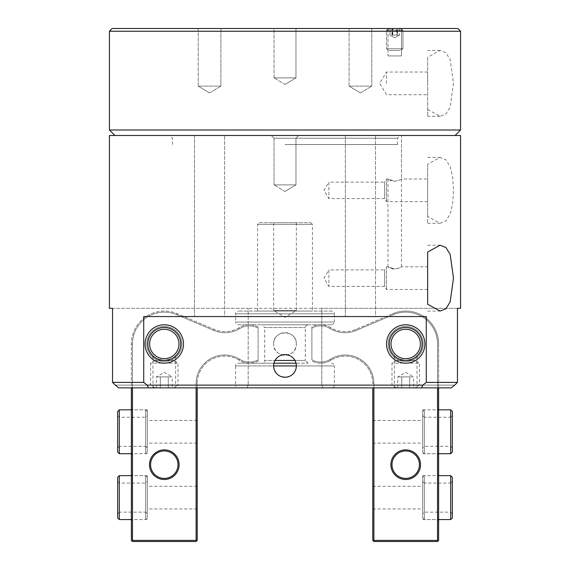 <?xml version="1.0" encoding="UTF-8"?>
<svg xmlns="http://www.w3.org/2000/svg" width="570" height="570" viewBox="0 0 570 570"><rect width="100%" height="100%" fill="white"/><g stroke="black" fill="none" stroke-linecap="round" stroke-linejoin="round"><path stroke-width="0.43" stroke-dasharray="2.85 2.14" d="M180.754 343.981A16.459 16.459 0 0 1 156.066 358.238A16.459 16.459 0 0 1 156.066 329.724A16.459 16.459 0 0 1 180.754 343.981A16.459 16.459 0 0 0 156.066 329.724A16.459 16.459 0 0 0 156.066 358.238A16.459 16.459 0 0 0 180.754 343.981A16.459 16.459 0 0 0 164.295 327.522A16.459 16.459 0 0 0 147.837 343.981A16.459 16.459 0 0 0 172.525 358.238A16.459 16.459 0 0 0 172.525 329.724A16.459 16.459 0 0 0 147.837 343.981A16.459 16.459 0 0 0 164.295 360.44A16.459 16.459 0 0 0 180.754 343.981A16.459 16.459 0 0 0 156.066 329.724A16.459 16.459 0 0 0 156.066 358.238A16.459 16.459 0 0 0 180.754 343.981A16.459 16.459 0 0 1 156.066 358.238A16.459 16.459 0 0 1 156.066 329.724A16.459 16.459 0 0 1 180.754 343.981M178.987 343.981A14.699 14.699 0 0 0 156.95 331.256A14.699 14.699 0 0 0 156.95 356.706A14.699 14.699 0 0 0 178.987 343.981M452.345 481.422L452.345 513.791L452.345 481.422L450.699 483.068L450.699 512.145L450.699 483.068L424.358 483.068L424.358 512.145L424.358 483.068L422.712 481.422L422.712 513.791L422.712 481.422M422.712 477.304L422.712 517.909L422.712 477.304L424.358 475.658L424.358 519.555L424.358 475.658L438.622 475.658M452.345 477.304L452.345 517.909M450.699 519.555L450.699 475.658M414.761 387.878L396.656 387.878L414.761 387.878L419.42 385.185L391.989 385.185L419.42 385.185L419.42 363.133L391.989 363.133L419.42 363.133L414.761 360.44L396.656 360.44L414.761 360.44M396.656 387.878L391.989 385.185L391.989 363.133L396.656 360.44M401.743 387.878L413.628 387.878L397.789 387.878L401.743 387.878L401.743 376.898L401.743 387.878M397.789 387.878L397.789 376.898L405.705 372.331L413.628 376.898L397.789 376.898L409.666 376.898L409.666 387.878L409.666 376.898L413.628 376.898L413.628 387.878M173.344 387.878L155.239 387.878L173.344 387.878L178.011 385.185L150.58 385.185L178.011 385.185L178.011 363.133L150.58 363.133L178.011 363.133L173.344 360.44L155.239 360.44L173.344 360.44M155.239 387.878L150.58 385.185L150.58 363.133L155.239 360.44M160.334 387.878L172.211 387.878L156.372 387.878L160.334 387.878L160.334 376.898L160.334 387.878M156.372 387.878L156.372 376.898L164.295 372.331L172.211 376.898L156.372 376.898L168.257 376.898L168.257 387.878L168.257 376.898L172.211 376.898L172.211 387.878M402.962 48.764L386.503 48.764L389.417 50.445L400.047 50.445L389.417 50.445L400.047 50.445L389.417 50.445L386.503 48.764L402.962 48.764L386.503 48.764L402.962 48.764L402.962 30.181L386.503 30.181L402.962 30.181L402.962 48.764L400.047 50.445L402.962 48.764M386.503 30.181L389.417 28.5L400.047 28.5L389.417 28.5L400.047 28.5L389.417 28.5L386.503 30.181L402.962 30.181L386.503 30.181L386.503 48.764L386.503 30.181M397.112 28.5L389.98 28.5L399.484 28.5L397.112 28.5L397.112 35.084L397.112 28.5M399.484 28.5L399.484 35.084L394.732 37.827L389.98 35.084L399.484 35.084L392.359 35.084L392.359 28.5L392.359 35.084L389.98 35.084L389.98 28.5M396.663 28.5L390.008 28.5L399.456 28.5L396.663 28.5L396.663 35.084L399.456 35.084L394.732 37.827L390.008 35.084L390.008 28.5M399.456 28.5L399.456 35.084L397.525 35.084L397.525 28.5M397.525 35.084L392.801 35.084L392.801 28.5M392.801 35.084L396.663 35.084M391.939 35.084L391.939 28.5M452.345 415.58L452.345 447.956L452.345 415.58L450.699 417.226L450.699 446.31L450.699 417.226L424.358 417.226L424.358 446.31L424.358 417.226L422.712 415.58L422.712 447.956L422.712 415.58M422.712 411.469L422.712 452.067L422.712 411.469L424.358 409.823L424.358 453.713L424.358 409.823L438.622 409.823M452.345 411.469L452.345 452.067M450.699 453.713L450.699 409.823M117.655 513.791L117.655 481.422L117.655 513.791L119.301 512.145L119.301 483.068L119.301 512.145L145.642 512.145L145.642 483.068L145.642 512.145L147.288 513.791L147.288 481.422L147.288 513.791M147.288 517.909L147.288 477.304L147.288 517.909L145.642 519.555L145.642 475.658L145.642 519.555L131.378 519.555M117.655 517.909L117.655 477.304M119.301 475.658L119.301 519.555M117.655 447.956L117.655 415.58L117.655 447.956L119.301 446.31L119.301 417.226L119.301 446.31L145.642 446.31L145.642 417.226L145.642 446.31L147.288 447.956L147.288 415.58L147.288 447.956M147.288 452.067L147.288 411.469L147.288 452.067L145.642 453.713L145.642 409.823L145.642 453.713L131.378 453.713M117.655 452.067L117.655 411.469M119.301 409.823L119.301 453.713M422.163 343.981A16.459 16.459 0 0 1 397.475 358.238A16.459 16.459 0 0 1 397.475 329.724A16.459 16.459 0 0 1 422.163 343.981A16.459 16.459 0 0 0 397.475 329.724A16.459 16.459 0 0 0 397.475 358.238A16.459 16.459 0 0 0 422.163 343.981A16.459 16.459 0 0 0 405.705 327.522A16.459 16.459 0 0 0 389.246 343.981A16.459 16.459 0 0 0 413.934 358.238A16.459 16.459 0 0 0 413.934 329.724A16.459 16.459 0 0 0 389.246 343.981A16.459 16.459 0 0 0 405.705 360.44A16.459 16.459 0 0 0 422.163 343.981M420.404 343.981A14.699 14.699 0 0 0 398.359 331.256A14.699 14.699 0 0 0 398.359 356.706A14.699 14.699 0 0 0 420.404 343.981M427.65 266.803L427.65 289.482L427.65 266.803L401.48 266.803C401.793 267.159 393.799 270.771 389.966 267.85C386.524 266.61 388.113 267.002 394.732 269.026C398.829 268.221 401.073 267.48 401.48 266.803L401.48 135.489L387.985 135.489L401.48 135.489L387.985 135.489L401.48 135.489L401.48 179.016C401.793 179.372 393.799 182.984 389.966 180.07C386.524 178.823 388.113 179.215 394.732 181.239C398.829 180.434 401.073 179.692 401.48 179.016L427.65 179.016L427.65 201.695L427.65 179.016M427.65 289.482L386.503 289.482L384.636 286.375L328.89 286.375L323.945 278.139L328.89 269.909L328.89 286.375L328.89 269.909L384.636 269.909L384.636 286.375L384.636 269.909L386.503 266.803L386.503 289.482L386.503 266.803L387.985 266.803L394.732 269.026M427.65 201.695L386.503 201.695L384.636 198.588L328.89 198.588L323.945 190.359L328.89 182.122L328.89 198.588L328.89 182.122L384.636 182.122L384.636 198.588L384.636 182.122L386.503 179.016L386.503 201.695L386.503 179.016L387.985 179.016L394.732 181.239M274.028 138.232L295.972 138.232L274.028 138.232L271.284 135.489L298.716 135.489L271.284 135.489L298.716 135.489L271.284 135.489L274.028 138.232L295.972 138.232L274.028 138.232L274.028 184.872L295.972 184.872L295.972 138.232L298.716 135.489L295.972 138.232L295.972 184.872L274.028 184.872L295.972 184.872L274.028 184.872L274.028 138.232M460.574 135.489L109.426 135.489M194.47 135.489L224.644 135.489L194.47 135.489L224.644 135.489L194.47 135.489L194.47 316.549L224.644 316.549L224.644 135.489L224.644 316.549L194.47 316.549L224.644 316.549L194.47 316.549L194.47 135.489M345.356 135.489L375.53 135.489L345.356 135.489L375.53 135.489L345.356 135.489L345.356 316.549L375.53 316.549L375.53 135.489L375.53 316.549L345.356 316.549L375.53 316.549L345.356 316.549L345.356 135.489M285 135.489L400.218 135.489L285 135.489M285 191.463L295.972 184.872L285 191.463L274.028 184.872L285 191.463M427.65 164.246L427.65 223.276L427.65 216.465L440.09 223.276L446.118 220.797L450.471 213.308L452.744 202.82L453.485 190.359L452.744 177.89L450.471 167.409L446.118 159.913L440.09 157.434L427.65 164.246L427.65 216.465M427.65 304.252L427.65 252.033M152.952 355.908C153.565 357.597 157.341 359.107 164.295 360.44C171.242 359.107 175.026 357.597 175.638 355.908C175.026 357.597 171.242 359.107 164.295 360.44C157.341 359.107 153.565 357.597 152.952 355.908L152.952 387.878L175.638 387.878L152.952 387.878M394.362 355.908C394.974 357.597 398.758 359.107 405.705 360.44C412.659 359.107 416.435 357.597 417.048 355.908C416.435 357.597 412.659 359.107 405.705 360.44C398.758 359.107 394.974 357.597 394.362 355.908L394.362 387.878L417.048 387.878L394.362 387.878M285 138.232L397.475 138.232L285 138.232M285 144.545L397.475 144.545L285 144.545M426.274 316.549L143.726 316.549L143.726 382.385A1023.221 1023.221 -141.3 0 0 147.153 385.128L422.847 385.128A1023.221 1023.221 141.3 0 0 426.274 382.385L426.274 316.549L143.726 316.549L426.274 316.549M183.497 343.981A19.202 19.202 0 0 1 154.691 360.611A19.202 19.202 0 0 1 154.691 327.351A19.202 19.202 0 0 1 183.497 343.981M424.907 343.981A19.202 19.202 0 0 1 396.107 360.611A19.202 19.202 0 0 1 396.107 327.351A19.202 19.202 0 0 1 424.907 343.981M296.343 343.981A11.343 11.343 0 0 0 285 332.638A11.343 11.343 0 0 0 273.657 343.981A11.343 11.343 0 0 0 285 355.324A11.343 11.343 0 0 0 296.343 343.981M147.837 343.981A16.459 16.459 0 0 1 172.525 329.724A16.459 16.459 0 0 1 172.525 358.238A16.459 16.459 0 0 1 147.837 343.981M389.246 343.981A16.459 16.459 0 0 1 413.934 329.724A16.459 16.459 0 0 1 413.934 358.238A16.459 16.459 0 0 1 389.246 343.981A16.459 16.459 0 0 1 413.934 329.724A16.459 16.459 0 0 1 413.934 358.238A16.459 16.459 0 0 1 389.246 343.981A16.459 16.459 0 0 0 413.934 358.238A16.459 16.459 0 0 0 413.934 329.724A16.459 16.459 0 0 0 389.246 343.981M422.847 385.128A1309.326 925.837 180 0 1 421.479 387.878L148.521 387.878A1309.326 925.837 180 0 1 147.153 385.128M148.521 387.878L421.479 387.878M426.274 382.385L457.461 382.385L457.461 308.32L321.808 308.32L321.808 385.128L115.332 385.128L248.192 385.128L248.192 308.32L109.426 308.32M451.305 387.878L246.988 387.878L248.192 385.128L454.668 385.128L321.808 385.128L321.808 308.32L248.192 308.32L460.574 308.32M323.012 387.878L321.808 385.128L323.012 387.878M143.726 382.385L112.539 382.385L112.539 308.32L248.192 308.32L248.192 385.128L246.988 387.878L118.695 387.878M273.657 343.981C272.959 329.353 297.041 329.353 296.343 343.981C297.041 358.608 272.959 358.608 273.657 343.981M273.657 365.926C272.959 380.553 297.041 380.553 296.343 365.926C297.041 351.298 272.959 351.298 273.657 365.926L235.624 365.926L235.624 385.128L334.376 385.128L334.376 365.926L235.624 365.926C235.282 364.878 236.194 363.966 238.367 363.183L296.001 363.183M196.664 540.951L196.116 541.5L132.475 541.5L131.927 540.951L132.475 540.403L196.116 540.403L196.664 540.951L197.213 540.403L197.213 383.546A27.431 27.431 0 0 1 239.172 360.276A19.202 19.202 0 0 0 258.117 361.059L258.117 359.82A18.105 18.105 0 0 1 239.749 359.342A28.529 28.529 0 0 0 196.116 383.546L196.116 387.878M132.475 387.878L132.475 343.981A31.82 31.82 0 0 1 176.728 314.69L213.864 330.45A28.529 28.529 0 0 0 239.892 328.534A18.105 18.105 0 0 1 258.117 328.149L258.117 326.902A19.202 19.202 0 0 0 239.322 327.593A27.431 27.431 0 0 1 214.292 329.446L177.156 313.678A32.918 32.918 0 0 0 131.378 343.981L131.378 540.403L131.927 540.951M196.116 540.403L196.116 383.546A28.529 28.529 0 0 1 239.749 359.342A18.105 18.105 0 0 0 258.117 359.82L258.117 326.902A19.202 19.202 0 0 0 239.322 327.593A27.431 27.431 0 0 1 214.292 329.446L177.156 313.678A32.918 32.918 0 0 0 131.378 343.981L131.378 387.878M197.213 387.878L197.213 383.546A27.431 27.431 0 0 1 239.172 360.276A19.202 19.202 0 0 0 258.117 361.059L258.117 328.149A18.105 18.105 0 0 0 239.892 328.534A28.529 28.529 0 0 1 213.864 330.45L176.728 314.69A31.82 31.82 0 0 0 132.475 343.981L132.475 540.403M181.851 343.981A17.556 17.556 0 0 0 155.517 328.776A17.556 17.556 0 0 0 155.517 359.185A17.556 17.556 0 0 0 181.851 343.981A17.556 17.556 0 0 1 155.517 359.185A17.556 17.556 0 0 1 155.517 328.776A17.556 17.556 0 0 1 181.851 343.981M197.213 497.61L197.213 486.267L197.213 497.61M197.213 431.768L197.213 420.425L197.213 431.768M131.378 497.61L131.378 474.561L131.378 497.61M131.378 431.768L131.378 454.81L131.378 431.768M179.108 464.685A14.813 14.813 0 0 1 156.885 477.518A14.813 14.813 0 0 1 156.885 451.86A14.813 14.813 0 0 1 179.108 464.685M150.58 464.685A13.716 13.716 0 0 0 164.295 478.401A13.716 13.716 0 0 0 178.011 464.685A13.716 13.716 0 0 0 164.295 450.97A13.716 13.716 0 0 0 150.58 464.685M132.475 497.61L132.475 475.658L132.475 497.61M147.288 497.61L147.288 475.658L147.288 497.61M132.475 431.768L132.475 409.823L132.475 431.768M147.288 431.768L147.288 409.823L147.288 431.768M373.336 540.951L373.884 540.403L437.525 540.403L438.074 540.951L437.525 541.5L373.884 541.5L372.787 540.403L372.787 387.878M438.074 540.951L438.622 540.403L438.622 343.981A32.918 32.918 0 0 0 392.844 313.678A32.918 32.918 0 0 1 438.622 343.981L437.525 343.981L437.525 387.878M437.525 540.403L437.525 343.981A31.82 31.82 0 0 0 393.272 314.69L356.136 330.45A28.529 28.529 0 0 1 330.108 328.534A18.105 18.105 0 0 0 311.883 328.149L311.883 326.902A19.202 19.202 0 0 1 330.678 327.593A27.431 27.431 0 0 0 355.709 329.446L392.844 313.678L355.709 329.446A27.431 27.431 0 0 1 330.678 327.593A19.202 19.202 0 0 0 311.883 326.902L311.883 359.82A18.105 18.105 0 0 0 330.251 359.342A28.529 28.529 0 0 1 373.884 383.546L373.884 540.403M438.622 387.878L438.622 343.981L437.525 343.981A31.82 31.82 0 0 0 393.272 314.69L356.136 330.45A28.529 28.529 0 0 1 330.108 328.534A18.105 18.105 0 0 0 311.883 328.149L311.883 359.82A18.105 18.105 0 0 0 330.251 359.342A28.529 28.529 0 0 1 373.884 383.546L373.884 387.878M388.149 343.981A17.556 17.556 0 0 1 414.483 328.776A17.556 17.556 0 0 1 414.483 359.185A17.556 17.556 0 0 1 388.149 343.981A17.556 17.556 0 0 0 414.483 359.185A17.556 17.556 0 0 0 414.483 328.776A17.556 17.556 0 0 0 388.149 343.981M420.518 464.685A14.813 14.813 0 0 1 398.302 477.518A14.813 14.813 0 0 1 398.302 451.86A14.813 14.813 0 0 1 420.518 464.685M372.787 383.546A27.431 27.431 0 0 0 330.828 360.276A19.202 19.202 0 0 1 311.883 361.059A19.202 19.202 0 0 0 330.828 360.276A27.431 27.431 0 0 1 372.787 383.546L373.884 383.546L372.787 383.546M372.787 497.61L372.787 486.267L372.787 497.61M372.787 431.768L372.787 420.425L372.787 431.768M438.622 497.61L438.622 474.561L438.622 497.61M438.622 431.768L438.622 454.81L438.622 431.768M419.42 464.685A13.716 13.716 0 0 0 398.85 452.808A13.716 13.716 0 0 0 398.85 476.563A13.716 13.716 0 0 0 419.42 464.685M437.525 497.61L437.525 475.658L437.525 497.61M422.712 497.61L422.712 475.658L422.712 497.61M437.525 431.768L437.525 409.823L437.525 431.768M422.712 431.768L422.712 409.823L422.712 431.768M296.343 222.728L296.343 310.515L285 317.326L273.657 310.515L296.343 310.515L273.657 310.515L273.657 222.728L296.343 222.728L273.657 222.728M261.958 324.779L308.042 324.779L261.958 324.779L264.701 327.522L305.299 327.522L264.701 327.522L264.701 360.44L305.299 360.44L305.299 327.522C304.886 326.603 305.798 325.691 308.042 324.779M238.367 324.779L331.633 324.779L238.367 324.779C236.051 323.753 235.139 322.841 235.624 322.036L334.376 322.036L334.376 313.806L235.624 313.806L334.376 313.806C334.697 312.723 333.778 311.811 331.633 311.063L238.367 311.063L331.633 311.063M238.367 387.878L331.633 387.878L238.367 387.878C236.372 387.336 235.453 386.424 235.624 385.128L334.376 385.128C334.547 386.424 333.628 387.336 331.633 387.878M273.999 363.183L238.367 363.183M261.958 363.183L308.042 363.183L261.958 363.183C264.181 362.313 265.093 361.394 264.701 360.44L275.075 360.44M257.569 311.063L312.431 311.063L257.569 311.063L257.569 224.373L259.215 222.728L310.785 222.728L259.215 222.728M310.785 222.728L312.431 224.373L257.569 224.373L312.431 224.373L312.431 311.063M460.574 31.243L109.426 31.243M112.169 28.5L457.831 28.5M109.426 130.003L460.574 130.003M427.65 109.476L440.09 116.287L445.861 114.043L450.15 107.203L453.485 83.37L450.15 59.529L445.861 52.689L440.09 50.445L427.65 57.257L427.65 116.287L427.65 57.257M274.028 28.5L295.972 28.5L274.028 28.5L295.972 28.5L274.028 28.5L274.028 77.876L295.972 77.876L274.028 77.876L295.972 77.876L295.972 28.5L295.972 77.876L274.028 77.876L274.028 28.5M198.218 28.5L220.896 28.5L198.218 28.5L220.896 28.5L198.218 28.5L198.218 86.113L220.896 86.113L198.218 86.113L220.896 86.113L220.896 28.5L220.896 86.113L198.218 86.113L198.218 28.5M349.104 28.5L371.782 28.5L349.104 28.5L371.782 28.5L349.104 28.5L349.104 86.113L371.782 86.113L349.104 86.113L371.782 86.113L371.782 28.5L371.782 86.113L349.104 86.113L349.104 28.5M387.985 28.5L401.48 28.5L387.985 28.5L401.48 28.5L387.985 28.5L387.985 55.931L401.48 55.931L401.48 28.5L401.48 55.931L387.985 55.931L401.48 55.931L387.985 55.931L387.985 28.5M455.088 135.489L114.912 135.489L455.088 135.489M386.503 83.37L386.503 72.027L386.503 83.37M427.65 83.37L427.65 72.027L427.65 83.37M360.44 92.924L371.782 86.113L360.44 92.924L349.104 86.113L360.44 92.924M209.561 92.924L220.896 86.113L209.561 92.924L198.218 86.113L209.561 92.924M285 84.474L295.972 77.876L285 84.474L274.028 77.876L285 84.474M131.378 343.981L132.475 343.981L131.378 343.981M197.213 383.546L196.116 383.546L197.213 383.546M239.322 327.593L239.892 328.534L239.322 327.593M214.292 329.446L213.864 330.45L214.292 329.446M177.156 313.678L176.728 314.69L177.156 313.678M239.172 360.276L239.749 359.342L239.172 360.276M330.678 327.593L330.108 328.534L330.678 327.593M355.709 329.446L356.136 330.45L355.709 329.446M392.844 313.678L393.272 314.69L392.844 313.678M330.828 360.276L330.251 359.342L330.828 360.276M308.042 363.183L305.299 360.44L294.925 360.44M296.343 365.926L334.376 365.926C334.718 364.878 333.806 363.966 331.633 363.183M331.633 324.779C333.949 323.753 334.861 322.841 334.376 322.036L235.624 322.036L235.624 313.806C235.303 312.723 236.222 311.811 238.367 311.063M452.345 513.791L450.699 512.145L424.358 512.145L422.712 513.791M422.712 517.909L424.358 519.555L438.622 519.555M400.047 28.5L402.962 30.181L400.047 28.5M452.345 447.956L450.699 446.31L424.358 446.31L422.712 447.956M422.712 452.067L424.358 453.713L438.622 453.713M117.655 481.422L119.301 483.068L145.642 483.068L147.288 481.422M147.288 477.304L145.642 475.658L131.378 475.658M117.655 415.58L119.301 417.226L145.642 417.226L147.288 415.58M147.288 411.469L145.642 409.823L131.378 409.823M387.985 266.803L387.985 179.016M427.65 223.276L440.09 223.276M427.65 157.434L440.09 157.434M427.65 311.063L440.09 311.063M427.65 245.221L440.09 245.221M175.638 355.908L175.638 387.878M417.048 355.908L417.048 387.878M397.475 144.545L397.475 138.232L400.218 135.489M172.525 144.545L172.525 138.232L169.782 135.489M147.288 475.658L132.475 475.658L131.378 474.561M147.288 519.555L132.475 519.555L131.378 520.652M147.288 409.823L132.475 409.823L131.378 408.726M147.288 453.713L132.475 453.713L131.378 454.81M197.213 486.267L147.288 486.267M197.213 508.946L147.288 508.946M197.213 420.425L147.288 420.425M197.213 443.111L147.288 443.111M422.712 519.555L437.525 519.555L438.622 520.652M422.712 475.658L437.525 475.658L438.622 474.561M422.712 453.713L437.525 453.713L438.622 454.81M422.712 409.823L437.525 409.823L438.622 408.726M372.787 508.946L422.712 508.946M372.787 486.267L422.712 486.267M372.787 443.111L422.712 443.111M372.787 420.425L422.712 420.425M427.65 72.027L386.503 72.027L379.691 83.37L386.503 94.706L427.65 94.706M440.09 50.445L427.65 50.445M440.09 116.287L427.65 116.287"/><path stroke-width="0.85" d="M178.987 343.981A14.699 14.699 0 0 1 156.95 356.706A14.699 14.699 0 0 1 156.95 331.256A14.699 14.699 0 0 1 178.987 343.981M450.699 519.555L452.345 517.909L452.345 477.304L450.699 475.658L450.699 519.555L438.622 519.555M450.699 475.658L438.622 475.658M450.699 453.713L452.345 452.067L452.345 411.469L450.699 409.823L450.699 453.713L438.622 453.713M450.699 409.823L438.622 409.823M119.301 475.658L117.655 477.304L117.655 517.909L119.301 519.555L119.301 475.658L131.378 475.658M119.301 519.555L131.378 519.555M119.301 409.823L117.655 411.469L117.655 452.067L119.301 453.713L119.301 409.823L131.378 409.823M119.301 453.713L131.378 453.713M420.404 343.981A14.699 14.699 0 0 1 398.359 356.706A14.699 14.699 0 0 1 398.359 331.256A14.699 14.699 0 0 1 420.404 343.981M143.726 382.385L112.539 382.385L115.332 385.128A518.5 366.638 180 0 0 118.695 387.878A518.5 366.638 180 0 1 115.332 385.128L112.539 382.385L112.539 308.32L109.426 308.32L109.426 135.489L460.574 135.489L460.574 308.32L457.461 308.32L457.461 382.385L454.668 385.128A518.5 366.638 180 0 1 451.305 387.878A518.5 366.638 180 0 0 454.668 385.128L457.461 382.385L426.274 382.385A1023.221 1023.221 0 0 1 422.847 385.128L147.153 385.128A1023.221 1023.221 38.8 0 1 143.726 382.385L143.726 316.549L426.274 316.549L426.274 382.385M427.65 252.033L440.09 245.221L445.861 247.465L450.15 254.306L453.485 278.139L450.15 301.972L445.861 308.812L440.09 311.063L427.65 304.252L427.65 252.033M145.094 343.981A19.202 19.202 0 0 0 173.893 360.611A19.202 19.202 0 0 0 173.893 327.351A19.202 19.202 0 0 0 145.094 343.981M147.837 343.981A16.459 16.459 0 0 1 172.525 329.724A16.459 16.459 0 0 1 172.525 358.238A16.459 16.459 0 0 1 147.837 343.981M386.503 343.981A19.202 19.202 0 0 0 415.309 360.611A19.202 19.202 0 0 0 415.309 327.351A19.202 19.202 0 0 0 386.503 343.981M296.343 365.926A11.343 11.343 0 0 1 285 377.269A11.343 11.343 0 0 1 273.657 365.926A11.343 11.343 0 0 1 285 354.59A11.343 11.343 0 0 1 296.343 365.926L273.657 365.926M389.246 343.981A16.459 16.459 0 0 1 413.934 329.724A16.459 16.459 0 0 1 413.934 358.238A16.459 16.459 0 0 1 389.246 343.981M118.695 387.878L451.305 387.878M421.479 387.878A1309.326 925.837 180 0 0 422.847 385.128M147.153 385.128A1309.326 925.837 180 0 0 148.521 387.878M196.664 540.951L196.116 540.403L132.475 540.403L131.927 540.951L132.475 541.5L196.116 541.5L197.213 540.403L197.213 387.878M131.927 540.951L131.378 540.403L131.378 387.878M132.475 540.403L132.475 387.878M196.116 387.878L196.116 540.403M149.483 464.685A14.813 14.813 0 0 0 171.698 477.518A14.813 14.813 0 0 0 171.698 451.86A14.813 14.813 0 0 0 149.483 464.685M150.58 464.685A13.716 13.716 0 0 1 171.15 452.808A13.716 13.716 0 0 1 171.15 476.563A13.716 13.716 0 0 1 150.58 464.685M373.336 540.951L373.884 541.5L437.525 541.5L438.074 540.951L437.525 540.403L373.884 540.403L373.336 540.951L372.787 540.403L372.787 387.878M438.622 387.878L438.622 540.403L438.074 540.951M437.525 387.878L437.525 540.403M373.884 540.403L373.884 387.878M390.892 464.685A14.813 14.813 0 0 0 413.115 477.518A14.813 14.813 0 0 0 413.115 451.86A14.813 14.813 0 0 0 390.892 464.685M419.42 464.685A13.716 13.716 0 0 1 405.705 478.401A13.716 13.716 0 0 1 391.989 464.685A13.716 13.716 0 0 1 405.705 450.97A13.716 13.716 0 0 1 419.42 464.685M296.001 363.183L273.999 363.183M109.426 31.243L460.574 31.243L457.831 28.5L112.169 28.5L109.426 31.243L109.426 130.003L460.574 130.003L460.574 31.243M460.574 130.003L455.088 135.489M294.925 360.44L275.075 360.44M114.912 135.489L109.426 130.003"/></g></svg>
